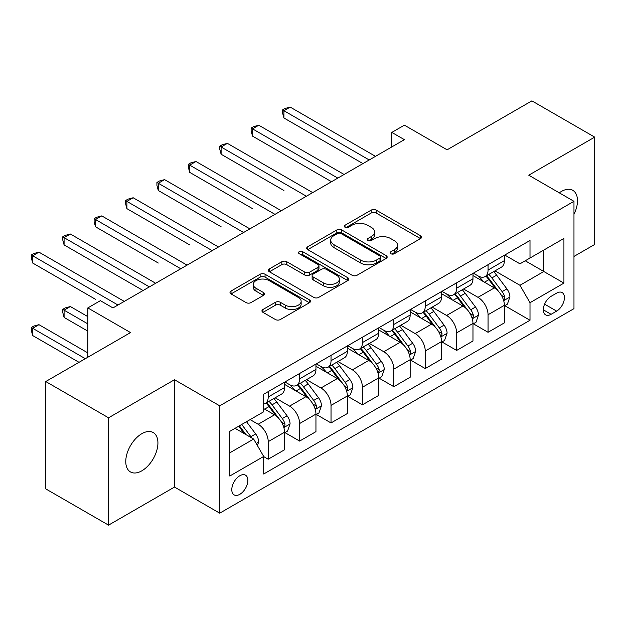 <?xml version="1.0" encoding="UTF-8"?>
<svg xmlns="http://www.w3.org/2000/svg" width="626" height="626" viewBox="0 0 626 626"><rect width="100%" height="100%" fill="white"/><g stroke="black" fill="none" stroke-linecap="round" stroke-linejoin="round"><path stroke-width="0.94" d="M390.89 253.718A2.441 1.409 0 0 0 394.341 253.718L420.547 238.584A3.49 2.011 0 0 0 421.564 237.168A3.49 2.011 0 0 0 420.547 235.744L376.156 210.109A3.49 2.011 0 0 0 371.226 210.109L345.02 225.243A2.441 1.409 0 0 0 344.308 226.236A2.441 1.409 0 0 0 345.02 227.23A2.441 1.409 0 0 0 348.479 227.23L351.867 225.274A11.158 6.44 0 0 1 367.65 225.274L371.351 227.41A11.158 6.44 0 0 1 374.614 231.964A11.158 6.44 0 0 1 371.351 236.526L367.955 238.483A2.441 1.409 0 0 0 367.243 239.476A2.441 1.409 0 0 0 367.955 240.478A2.441 1.409 0 0 0 371.406 240.478L374.802 238.514A11.158 6.44 0 0 1 390.585 238.514L394.286 240.65A11.158 6.44 0 0 1 397.549 245.212A11.158 6.44 0 0 1 394.286 249.766L390.89 251.722A2.441 1.409 0 0 0 390.178 252.716A2.441 1.409 0 0 0 390.89 253.718L390.89 251.722M141.844 470.815A22.739 13.13 120 0 0 156.703 450.775A22.739 13.13 120 0 0 153.214 432.558A22.739 13.13 120 0 0 141.844 433.685A22.739 13.13 120 0 0 126.992 453.717A22.739 13.13 120 0 0 130.474 471.941A22.739 13.13 120 0 0 141.844 470.815M573.972 214.35A22.739 13.13 120 0 0 572.782 190.32A22.739 13.13 120 0 0 561.412 191.446A22.739 13.13 120 0 0 559.292 192.831M239.828 494.313A11.37 6.565 120 0 0 247.254 484.297A11.37 6.565 120 0 0 245.509 475.181A11.37 6.565 120 0 0 239.828 475.744A11.37 6.565 120 0 0 232.403 485.768A11.37 6.565 120 0 0 234.14 494.876A11.37 6.565 120 0 0 239.828 494.313M262.967 309.494A3.49 2.011 0 0 0 261.942 310.919A3.49 2.011 0 0 0 262.967 312.343L275.417 319.526A3.49 2.011 0 0 0 280.346 319.526L309.447 302.726A3.49 2.011 0 0 0 310.473 301.302A3.49 2.011 0 0 0 309.447 299.877L265.064 274.251A3.49 2.011 0 0 0 260.126 274.251L231.025 291.051A3.49 2.011 0 0 0 230.008 292.475A3.49 2.011 0 0 0 231.025 293.899L246.073 302.585A3.49 2.011 0 0 0 251.003 302.585L263.46 295.394A3.49 2.011 0 0 0 264.477 293.97A3.49 2.011 0 0 0 263.46 292.545L255.995 288.242A9.327 5.384 0 0 1 253.264 284.431A9.327 5.384 0 0 1 259.023 279.454A9.327 5.384 0 0 1 269.188 280.628L298.414 297.499A9.327 5.384 0 0 1 301.145 301.302A9.327 5.384 0 0 1 295.386 306.278A9.327 5.384 0 0 1 285.221 305.112L280.346 302.303A3.49 2.011 0 0 0 275.417 302.303L262.967 309.494L262.967 312.343M573.972 256.433L594.7 244.461L594.7 137.125L531.889 100.864L447.097 149.817L404.388 125.161L391.829 132.415L404.388 139.661L112.954 307.922L100.387 300.668L87.828 307.922L87.828 357.243M108.556 417.8L108.556 525.136L174.505 487.059L174.505 379.724L108.556 417.8L45.745 381.539L130.537 332.578L87.828 307.922M174.505 379.724L219.726 405.828L573.972 201.314L573.972 308.649L219.726 513.171L219.726 405.828M594.7 137.125L528.751 175.202L573.972 201.314M352.109 275.252A3.49 2.011 0 0 0 357.047 275.252L386.148 258.452A3.49 2.011 0 0 0 387.165 257.028A3.49 2.011 0 0 0 386.148 255.604L341.757 229.977A3.49 2.011 0 0 0 336.819 229.977L307.726 246.777A3.49 2.011 0 0 0 306.701 248.201A3.49 2.011 0 0 0 307.726 249.625L352.109 275.252M300.19 254.242A2.441 1.409 0 0 1 302.671 254.586L302.671 251.683L347.798 277.741A3.49 2.011 0 0 1 348.815 279.165A3.49 2.011 0 0 1 347.798 280.589L318.697 297.389A3.49 2.011 0 0 1 313.767 297.389L269.376 271.762L269.376 268.914A3.49 2.011 0 0 0 268.358 270.338A3.49 2.011 0 0 0 269.376 271.762M269.376 268.914L281.833 261.723A3.49 2.011 0 0 1 286.763 261.723L304.76 272.114A3.49 2.011 0 0 0 309.698 272.114L317.961 267.349A3.49 2.011 0 0 0 318.978 265.925A3.49 2.011 0 0 0 317.961 264.501L299.212 253.679A2.441 1.409 0 0 1 298.5 252.685A2.441 1.409 0 0 1 300.01 251.378A2.441 1.409 0 0 1 302.671 251.683M108.556 525.136L45.745 488.875L45.745 381.539M556.639 293.132L551.107 296.317A11.018 6.362 120 0 0 543.916 306.028A11.018 6.362 120 0 0 545.606 314.855A11.018 6.362 120 0 0 551.107 314.307L556.639 311.114A11.018 6.362 120 0 0 563.83 301.411A11.018 6.362 120 0 0 562.148 292.585A11.018 6.362 120 0 0 556.639 293.132M504.759 255.048L519.956 263.828L530.003 258.029L530.003 240.478L263.695 394.231L263.695 411.783L229.781 431.361L229.781 476.034L263.695 456.456L263.695 474.007L530.003 320.254L530.003 302.702L519.956 285.292L494.978 270.87M530.003 258.029L563.924 238.443L563.924 283.116L530.003 302.702M174.505 487.059L219.726 513.171M391.829 132.415L391.829 146.914M525.23 260.784L543.822 271.512L543.822 250.048L563.924 238.443M519.956 285.292L543.822 271.512L563.924 283.116M229.781 452.833L253.647 439.053L235.055 428.317M263.695 456.604L268.218 459.21L268.218 441.659A14.21 8.208 -120 0 0 258.17 424.256L250.126 419.616M268.218 459.21L284.548 449.781L284.548 432.23A14.21 8.208 -120 0 0 274.501 414.827L263.695 408.59M284.924 432.597L299.619 441.08L299.619 423.528A14.21 8.208 -120 0 0 289.572 406.125L275.143 397.792M299.619 441.08L315.95 431.65L315.95 414.099A14.21 8.208 -120 0 0 305.903 396.696L284.548 384.364M316.326 414.467L331.029 422.949L331.029 405.398A14.21 8.208 -120 0 0 320.974 387.995L306.544 379.661M331.029 422.949L347.36 413.52L347.36 395.968A14.21 8.208 -120 0 0 337.304 378.566L315.95 366.233M347.735 396.328L362.431 404.819L362.431 387.267A14.21 8.208 -120 0 0 352.383 369.856L337.954 361.531M362.431 404.819L378.761 395.389L378.761 377.838A14.21 8.208 -120 0 0 368.714 360.435L347.36 348.103M379.137 378.198L393.832 386.688L393.832 369.137A14.21 8.208 -120 0 0 383.785 351.726L369.356 343.4M393.832 386.688L410.163 377.259L410.163 359.707A14.21 8.208 -120 0 0 400.116 342.297L378.761 329.972M410.546 360.067L425.242 368.558L425.242 351.006A14.21 8.208 -120 0 0 415.195 333.595L400.765 325.27M425.242 368.558L441.573 359.128L441.573 341.577A14.21 8.208 -120 0 0 431.517 324.166L410.163 311.842M441.948 341.937L456.644 350.427L456.644 332.875A14.21 8.208 -120 0 0 446.596 315.465L432.167 307.139M456.644 350.427L472.974 340.998L472.974 323.446A14.21 8.208 -120 0 0 462.927 306.036L441.573 293.711M473.35 323.806L488.053 332.289L488.053 314.737A14.21 8.208 -120 0 0 477.998 297.334L463.569 289.001M488.053 332.289L504.384 322.867L504.384 305.316A14.21 8.208 -120 0 0 494.329 287.905L472.974 275.581M473.35 273.186L477.998 275.87A14.21 8.208 -120 0 0 485.103 276.575A14.21 8.208 -120 0 0 488.053 270.064L488.053 264.696M441.948 291.317L446.596 294.001A14.21 8.208 -120 0 0 453.701 294.705A14.21 8.208 -120 0 0 456.644 288.195L456.644 282.827M410.546 309.447L415.195 312.131A14.21 8.208 -120 0 0 422.3 312.836A14.21 8.208 -120 0 0 425.242 306.325L425.242 300.957M379.137 327.578L383.785 330.262A14.21 8.208 -120 0 0 390.89 330.966A14.21 8.208 -120 0 0 393.832 324.456L393.832 319.088M347.735 345.709L352.383 348.392A14.21 8.208 -120 0 0 359.488 349.097A14.21 8.208 -120 0 0 362.431 342.586L362.431 337.226M316.326 363.839L320.974 366.523A14.21 8.208 -120 0 0 328.087 367.227A14.21 8.208 -120 0 0 331.029 360.725L331.029 355.357M284.924 381.97L289.572 384.654A14.21 8.208 -120 0 0 296.677 385.358A14.21 8.208 -120 0 0 299.619 378.855L299.619 373.487M504.759 305.676L530.003 320.254M485.103 276.575L501.434 267.145A14.21 8.208 -120 0 0 504.384 260.635L504.384 255.267M453.701 294.705L470.032 285.276A14.21 8.208 -120 0 0 472.974 278.766L472.974 273.398M422.3 312.836L438.63 303.407A14.21 8.208 -120 0 0 441.573 296.896L441.573 291.528M390.89 330.966L407.221 321.537A14.21 8.208 -120 0 0 410.163 315.027L410.163 309.667M359.488 349.097L375.819 339.668A14.21 8.208 -120 0 0 378.761 333.165L378.761 327.797M328.087 367.227L344.41 357.798A14.21 8.208 -120 0 0 347.36 351.296L347.36 345.928M296.677 385.358L313.008 375.929A14.21 8.208 -120 0 0 315.95 369.426L315.95 364.058M263.695 404.067A14.21 8.208 -120 0 0 265.275 403.488L281.606 394.059A14.21 8.208 -120 0 0 284.548 387.557L284.548 382.189M265.275 403.488A14.21 8.208 -120 0 0 268.218 396.986L268.218 391.618M253.647 439.053L263.695 456.456M391.868 254.062L394.286 252.669A11.158 6.44 0 0 0 397.549 248.107L397.549 245.212M374.614 231.964L374.614 234.867A11.158 6.44 0 0 1 371.351 239.422L368.933 240.822M420.5 238.616L376.156 213.012A3.49 2.011 0 0 0 371.226 213.012L345.998 227.574M386.101 258.475L341.757 232.872A3.49 2.011 0 0 0 336.819 232.872L307.773 249.649M379.982 258.022A2.441 1.409 0 0 0 380.694 257.028A2.441 1.409 0 0 0 379.982 256.026L341.014 233.537A2.441 1.409 0 0 0 337.563 233.537L333.987 235.595A11.158 6.44 0 0 0 330.716 240.157A11.158 6.44 0 0 0 333.987 244.711L360.623 260.087A11.158 6.44 0 0 0 376.406 260.087L379.982 258.022L379.982 260.925A2.441 1.409 0 0 0 380.694 259.931L380.694 257.028M330.716 240.157L330.716 243.052A11.158 6.44 0 0 0 333.987 247.614L333.987 244.711M379.982 260.925L376.406 262.99A11.158 6.44 0 0 1 360.623 262.99L333.987 247.614M269.423 271.786L281.833 264.626L281.833 261.723M318.978 265.925L318.978 268.828A3.49 2.011 0 0 1 317.961 270.252L309.698 275.017A3.49 2.011 0 0 1 304.76 275.017L286.763 264.626A3.49 2.011 0 0 0 281.833 264.626M302.671 254.586L347.751 280.612M323.446 282.905A9.327 5.384 0 0 0 333.611 284.071A9.327 5.384 0 0 0 339.37 279.094A9.327 5.384 0 0 0 336.639 275.284L326.342 269.344A3.49 2.011 0 0 0 321.412 269.344L313.149 274.11A3.49 2.011 0 0 0 312.124 275.534A3.49 2.011 0 0 0 313.149 276.958L323.446 282.905L323.446 285.8A9.327 5.384 0 0 0 333.611 286.974A9.327 5.384 0 0 0 339.37 281.997L339.37 279.094M312.124 275.534L312.124 278.437A3.49 2.011 0 0 0 313.149 279.861L313.149 276.958M323.446 285.8L313.149 279.861M301.145 301.302L301.145 304.205A9.327 5.384 0 0 1 295.386 309.181A9.327 5.384 0 0 1 285.221 308.015L280.346 305.206A3.49 2.011 0 0 0 275.417 305.206L263.014 312.366M253.264 284.431L253.264 287.334A9.327 5.384 0 0 0 255.995 291.145L255.995 288.242M263.413 295.425L255.995 291.145M309.4 302.757L265.064 277.154A3.49 2.011 0 0 0 260.126 277.154L231.072 293.93M504.384 305.895L507.396 304.15L509.908 296.896A9.413 5.438 -120 0 0 506.903 288.883L496.637 275.182A27.184 15.689 -120 0 0 493.671 271.629M483.46 281.63A27.184 15.689 -120 0 0 477.896 275.808M503.523 300.128L504.619 298.946L504.822 297.303A9.413 5.438 -120 0 0 502.13 291.638L491.864 277.936A27.184 15.689 -120 0 0 488.898 274.384M486.371 275.839A22.559 13.029 60 0 1 490.072 280.057L498.758 291.653M283.922 190.507L221.111 154.239L221.111 146.993L227.395 143.362L312.687 192.605M485.886 276.121A27.184 15.689 60 0 1 488.851 279.673L495.675 288.782M369.215 159.974L283.922 110.724L290.198 107.101L375.498 156.344M362.931 163.597L283.922 117.978L283.922 110.724L282.537 109.926L285.049 108.478L290.198 107.101M283.922 117.978L282.537 112.829L282.537 109.926M472.974 324.025L475.987 322.28L478.499 315.027A9.413 5.438 -120 0 0 475.494 307.014L465.235 293.312A27.184 15.689 -120 0 0 462.262 289.76M452.058 299.76A27.184 15.689 -120 0 0 446.495 293.938M472.121 318.258L473.209 317.077L473.42 315.434A9.413 5.438 -120 0 0 470.721 309.768L460.454 296.067A27.184 15.689 -120 0 0 457.489 292.514M454.961 293.977A22.559 13.029 60 0 1 458.67 298.187L467.356 309.784M252.513 208.638L189.701 172.369L189.701 165.123L195.985 161.492L281.277 210.735M454.476 294.251A27.184 15.689 60 0 1 457.442 297.804L464.265 306.92M441.573 342.156L444.585 340.419L447.097 333.165A9.413 5.438 -120 0 0 444.092 325.144L433.826 311.443A27.184 15.689 -120 0 0 430.86 307.89M420.649 317.891A27.184 15.689 -120 0 0 415.085 312.069M440.712 336.389L441.807 335.207L442.011 333.564A9.413 5.438 -120 0 0 439.319 327.899L429.053 314.197A27.184 15.689 -120 0 0 426.087 310.645M423.559 312.108A22.559 13.029 60 0 1 427.261 316.318L435.946 327.914M221.111 226.768L158.3 190.507L158.3 183.254L164.583 179.623L249.876 228.873M423.074 312.382A27.184 15.689 60 0 1 426.04 315.934L432.863 325.05M410.163 360.286L413.183 358.549L415.695 351.296A9.413 5.438 -120 0 0 412.69 343.275L402.424 329.573A27.184 15.689 -120 0 0 399.458 326.021M389.247 336.021A27.184 15.689 -120 0 0 383.683 330.199M409.31 354.519L410.406 353.338L410.609 351.695A9.413 5.438 -120 0 0 407.917 346.029L397.651 332.328A27.184 15.689 -120 0 0 394.685 328.775M392.15 330.238A22.559 13.029 60 0 1 395.859 334.448L404.545 346.045M189.701 244.899L126.898 208.638L126.898 201.384L133.174 197.753L218.474 247.004M391.665 330.52A27.184 15.689 60 0 1 394.63 334.065L401.462 343.181M337.813 178.105L252.513 128.854L258.796 125.231L344.089 174.474M331.53 181.728L252.513 136.108L252.513 128.854L251.136 128.056L253.647 126.609L258.796 125.231M252.513 136.108L251.136 130.959L251.136 128.056M306.404 196.235L219.726 146.194L222.238 144.739L227.395 143.362M221.111 154.239L219.726 149.09L219.726 146.194M275.002 214.366L188.324 164.325L190.836 162.87L195.985 161.492M189.701 172.369L188.324 167.22L188.324 164.325M378.761 378.417L381.774 376.68L384.286 369.426A9.413 5.438 -120 0 0 381.281 361.405L371.015 347.704A27.184 15.689 -120 0 0 368.049 344.151M357.845 354.159A27.184 15.689 -120 0 0 352.281 348.33M377.901 372.65L378.996 371.468L379.207 369.825A9.413 5.438 -120 0 0 376.508 364.16L366.241 350.458A27.184 15.689 -120 0 0 363.276 346.906M360.748 348.369A22.559 13.029 60 0 1 364.449 352.579L373.143 364.175M158.3 263.03L95.488 226.768L95.488 219.515L101.772 215.892L187.064 265.134M360.263 348.651A27.184 15.689 60 0 1 363.229 352.203L370.052 361.312M243.592 232.496L156.923 182.456L159.434 181L164.583 179.623M158.3 190.507L156.923 185.359L156.923 182.456M347.36 396.548L350.372 394.81L352.884 387.557A9.413 5.438 -120 0 0 349.879 379.536L339.613 365.834A27.184 15.689 -120 0 0 336.647 362.282M326.436 372.29A27.184 15.689 -120 0 0 320.872 366.46M346.499 390.78L347.594 389.599L347.798 387.956A9.413 5.438 -120 0 0 345.106 382.29L334.84 368.589A27.184 15.689 -120 0 0 331.874 365.036M329.346 366.5A22.559 13.029 60 0 1 333.048 370.709L341.733 382.306M126.898 281.16L143.096 290.519M328.861 366.781A27.184 15.689 60 0 1 331.827 370.334L338.65 379.442M315.95 414.678L318.97 412.941L321.474 405.687A9.413 5.438 -120 0 0 318.47 397.666L308.211 383.965A27.184 15.689 -120 0 0 305.245 380.412M295.034 390.421A27.184 15.689 -120 0 0 289.47 384.599M315.097 408.911L316.193 407.729L316.396 406.086A9.413 5.438 -120 0 0 313.696 400.429L303.438 386.719A27.184 15.689 -120 0 0 300.472 383.167M297.937 384.63A22.559 13.029 60 0 1 301.646 388.84L310.332 400.437M95.488 299.291L32.685 263.03L32.685 255.776L38.961 252.153L124.261 301.396M297.452 384.912A27.184 15.689 60 0 1 300.417 388.464L307.241 397.573M284.548 432.809L287.561 431.071L290.073 423.818A9.413 5.438 -120 0 0 287.068 415.797L276.802 402.095A27.184 15.689 -120 0 0 273.836 398.543M283.688 427.042L284.783 425.86L284.994 424.217A9.413 5.438 -120 0 0 282.295 418.559L272.028 404.85A27.184 15.689 -120 0 0 269.063 401.305M266.535 402.761A22.559 13.029 60 0 1 270.236 406.97L278.922 418.567M87.828 316.623L70.37 306.544L64.087 310.175L64.087 317.421L87.828 331.131M266.05 403.042A27.184 15.689 60 0 1 269.016 406.595L275.839 415.703M64.087 317.421L62.702 312.272L62.702 309.377L87.828 323.877M62.702 309.377L65.214 307.922L70.37 306.544M257.411 445.579L258.671 441.948A9.413 5.438 -120 0 0 255.666 433.935L246.503 421.705M87.828 352.892L38.961 324.675L32.685 328.306L32.685 335.559L79.032 362.321M251.746 437.95A9.413 5.438 -120 0 0 250.893 436.69L241.73 424.459M239.375 425.821L245.955 434.608M238.717 426.204L244.296 433.654M32.685 335.559L31.3 330.403L31.3 327.508L85.316 358.69M31.3 327.508L33.812 326.052L38.961 324.675M212.191 250.627L125.513 200.586L128.025 199.138L133.174 197.753M126.898 208.638L125.513 203.489L125.513 200.586M180.789 268.757L94.111 218.717L96.623 217.269L101.772 215.892M95.488 226.768L94.111 221.62L94.111 218.717M149.379 286.888L64.087 237.645L70.37 234.022L155.663 283.265M143.104 290.519L64.087 244.899L64.087 237.645L62.702 236.847L65.214 235.399L70.37 234.022M64.087 244.899L62.702 239.75L62.702 236.847M117.978 305.019L31.3 254.978L33.812 253.53L38.961 252.153M32.685 263.03L31.3 257.881L31.3 254.978M258.17 424.256L274.501 414.827M289.572 406.125L305.903 396.696M320.974 387.995L337.304 378.566M352.383 369.856L368.714 360.435M383.785 351.726L400.116 342.297M415.195 333.595L431.517 324.166M446.596 315.465L462.927 306.036M477.998 297.334L494.329 287.905M488.053 270.064L504.384 260.635M488.053 314.737L504.384 305.316M456.644 332.875L472.974 323.446M456.644 288.195L472.974 278.766M425.242 351.006L441.573 341.577M425.242 306.325L441.573 296.896M393.832 369.137L410.163 359.707M393.832 324.456L410.163 315.027M362.431 387.267L378.761 377.838M362.431 342.586L378.761 333.165M331.029 405.398L347.36 395.968M331.029 360.725L347.36 351.296M299.619 423.528L315.95 414.099M299.619 378.855L315.95 369.426M268.218 441.659L284.548 432.23M268.218 396.986L284.548 387.557M544.589 304.158L556.639 311.114M543.321 309.807L551.107 314.307M394.286 252.669L394.286 249.766M367.955 240.478L367.955 238.483M371.351 239.422L371.351 236.526M345.02 227.23L345.02 225.243M371.226 213.012L371.226 210.109M376.156 213.012L376.156 210.109M420.547 238.584L420.547 235.744M307.726 249.625L307.726 246.777M336.819 232.872L336.819 229.977M341.757 232.872L341.757 229.977M386.148 258.452L386.148 255.604M360.623 262.99L360.623 260.087M376.406 262.99L376.406 260.087M286.763 264.626L286.763 261.723M304.76 275.017L304.76 272.114M309.698 275.017L309.698 272.114M317.961 270.252L317.961 267.349M347.798 280.589L347.798 277.741M275.417 305.206L275.417 302.303M280.346 305.206L280.346 302.303M285.221 308.015L285.221 305.112M263.46 295.394L263.46 292.545M231.025 293.899L231.025 291.051M260.126 277.154L260.126 274.251M265.064 277.154L265.064 274.251M309.447 302.726L309.447 299.877M503.68 300.644L509.846 297.084M491.864 277.936L496.637 275.182M484.461 282.209L488.851 279.673M502.13 291.638L506.903 288.883M501.379 295.315L504.822 297.303M472.27 318.775L478.436 315.214M460.454 296.067L465.235 293.312M453.052 300.339L457.442 297.804M470.721 309.768L475.494 307.014M469.977 313.446L473.42 315.434M440.868 336.905L447.034 333.345M429.053 314.197L433.826 311.443M421.65 318.47L426.04 315.934M439.319 327.899L444.092 325.144M438.576 331.577L442.011 333.564M409.467 355.036L415.633 351.476M397.651 332.328L402.424 329.573M390.248 336.6L394.63 334.065M407.917 346.029L412.69 343.275M407.166 349.707L410.609 351.695M378.057 373.166L384.223 369.606M366.241 350.458L371.015 347.704M358.839 354.731L363.229 352.203M376.508 364.16L381.281 361.405M375.764 367.838L379.207 369.825M346.655 391.297L352.821 387.737M334.84 368.589L339.613 365.834M327.437 372.861L331.827 370.334M345.106 382.29L349.879 379.536M344.363 385.968L347.798 387.956M315.246 409.427L321.42 405.867M303.438 386.719L308.211 383.965M296.035 391L300.417 388.464M313.696 400.429L318.47 397.666M312.953 404.099L316.396 406.086M283.844 427.558L290.01 423.998M272.028 404.85L276.802 402.095M264.626 409.13L269.016 406.595M282.295 418.559L287.068 415.797M281.551 422.237L284.994 424.217M256.222 443.513L258.608 442.128M250.893 436.69L255.666 433.935"/></g></svg>
